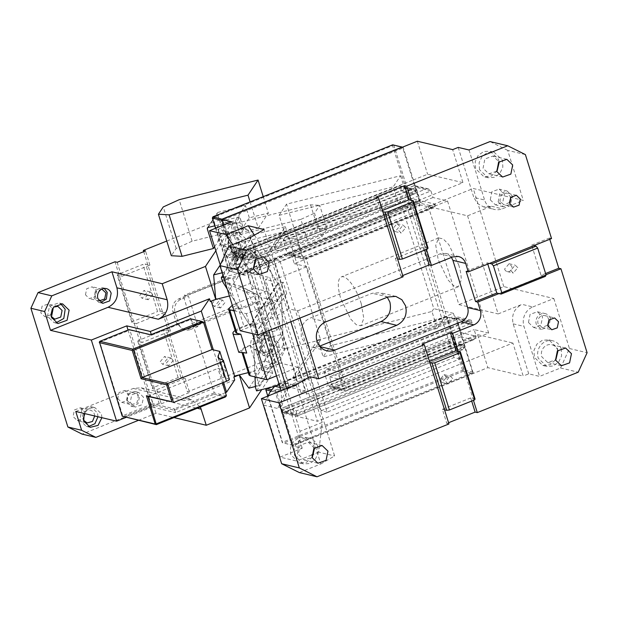 <?xml version="1.0" encoding="UTF-8"?>
<svg xmlns="http://www.w3.org/2000/svg" width="618" height="618" viewBox="0 0 618 618"><rect width="100%" height="100%" fill="white"/><g stroke="black" fill="none" stroke-linecap="round" stroke-linejoin="round"><path stroke-width="0.46" stroke-dasharray="3.09 2.32" d="M85.469 294.825L86.698 288.745L92.19 286.791L96.099 290.568L94.871 296.655L89.378 298.61L85.469 294.825M101.862 289.093L96.462 291.14L95.288 297.158L99.058 300.904M117.173 262.287L121.576 276.439L117.258 275.412L131.951 322.588L136.269 323.616L142.148 342.48L137.829 341.453L152.522 388.629L156.841 389.657L161.252 403.809L159.089 403.291L115.01 261.777M159.089 403.291L82.117 434.114M50.946 314.709L44.99 316.825L40.819 312.917L42.086 306.142L48.034 304.025L52.399 308.598M84.89 413.643L84.589 411.905L80.355 407.803L74.407 409.919L73.078 416.509L77.312 420.603L83.268 418.486M117.799 398.61L121.7 402.388L127.13 400.51L128.42 394.354L124.512 390.568L119.019 392.523L117.799 398.61M104.241 288.428L102.356 287.648L95.489 290.089L94.021 297.884L98.841 302.418L100.881 302.565M190.398 329.533L197.922 326.52L188.521 296.323L180.997 299.344A10.12 9.285 -76.6 0 0 175.079 312.322L178.602 323.639A10.12 9.285 -76.6 0 0 185.114 329.942A10.12 9.285 -76.6 0 0 190.398 329.533L188.235 329.015L257.745 301.19L271.534 345.462L264.396 361.128L278.139 364.404L262.264 370.754L272.638 373.226L261.738 389.603M138.393 420.356L156.006 413.303L173.998 417.575M161.252 403.809L189.587 392.461L187.424 391.951L264.396 361.128M166.767 241.051L220.317 219.614L234.06 222.882L218.185 229.239L228.56 231.704L215.836 250.831M214.57 246.767L223.461 233.403L217.289 213.596L217.945 212.414L245.516 205.547L235.458 220.657L214.763 225.817M223.461 233.403L192.098 241.221L176.176 248.451L171.34 255.728M51.186 316.447L50.576 315.064L53.403 307.154M94.708 415.976L94.407 414.238A6.582 6.033 103.4 0 0 90.174 410.143A6.582 6.033 103.4 0 0 84.226 412.252A6.582 6.033 103.4 0 0 82.897 418.842L83.515 420.232M127.609 400.943L131.518 404.72L136.949 402.843L138.239 396.686A6.072 5.57 103.4 0 0 134.33 392.909A6.072 5.57 103.4 0 0 128.838 394.856A6.072 5.57 103.4 0 0 127.609 400.943M136.269 323.616L164.604 312.268L160.286 311.24L157.575 311.572L142.882 264.404L117.613 274.516L117.258 275.412M131.951 322.588L132.306 321.692L157.575 311.572M121.576 276.439L149.911 265.099L145.593 264.071L142.882 264.404M117.613 274.516L132.306 321.692M164.604 312.268L170.483 331.14L142.148 342.48M170.483 331.14L166.165 330.112L163.453 330.445L138.185 340.564L152.878 387.733L178.146 377.621L180.858 377.281L166.165 330.112M137.829 341.453L138.185 340.564M152.522 388.629L152.878 387.733M156.841 389.657L185.176 378.309L180.858 377.281M185.176 378.309L189.587 392.461M220.317 219.614L234.554 226.721L248.343 270.993L178.834 298.826C173.627 301.538 171.657 305.864 172.916 311.804L176.447 323.129L182.959 329.433L188.235 329.015M143.731 251.657L187.424 391.951M250.166 345.601L254.4 349.703L260.356 347.586L261.677 340.997L257.443 336.903L251.495 339.012L250.166 345.601M217.845 241.823L219.174 235.234L225.122 233.117L229.355 237.212L228.027 243.801L222.078 245.918L217.845 241.823M75.775 411.472L133.326 388.428L141.244 387.81L147.293 391.148L151.016 397.258L156.006 413.303M143.546 397.281L138.61 392.36L131.742 394.802L130.213 402.411L135.095 407.131L141.901 404.767L143.546 397.281M101.893 417.683L101.437 413.929L94.925 407.625L88.652 408.506L84.172 413.465M234.74 379.9L183.585 400.379L191.503 399.761L200.394 407.007M276.725 330.514L253.218 255.041L255.427 251.719L278.942 327.192L276.725 330.514L267.223 332.886L262.356 340.201L272.638 373.226M262.264 370.754L256.385 351.889L263.338 353.542L258.927 339.39L262.356 340.201M263.824 344.921L257.521 354.392L271.719 350.854L282.897 334.06L268.691 337.598L263.824 344.921M256.385 351.889C254.492 342.975 257.451 336.486 265.261 332.414L278.54 327.1L285.277 348.73L278.139 364.404M278.525 343.021L272.013 336.725L262.859 339.977L260.811 350.112L267.324 356.416L276.439 353.21C278.826 350.19 279.529 346.829 278.548 343.121L278.525 343.021M271.534 345.462L285.277 348.73M225.454 392.639L175.582 412.608L174.407 408.83L214.253 392.878L214.052 394.269L174.214 410.228L152.615 405.091L152.816 403.693L174.407 408.83L174.214 410.228M128.05 330.035L152.028 407.007L175.582 412.608M152.028 407.007L126.026 417.413M238.842 264.728L235.419 263.909L231.016 249.757L236.941 258.301L238.795 258.054L238.965 258.594L243.716 257.405L238.842 264.728L228.56 231.704M218.185 229.239L224.064 248.104L231.016 249.757M271.719 350.854L272.306 365.956L259.274 385.547L254.763 371.009L253.434 336.771L258.764 335.443L286.698 293.465L281.368 294.794L282.897 334.06L281.352 294.384L278.061 283.824L256.447 249.147L242.248 252.692L231.07 269.479L245.276 265.941L237.049 252.739L224.01 272.329L222.186 272.785M234.06 222.882L248.297 229.989L255.033 251.619L241.754 256.941L233.828 257.559L227.787 254.222L224.064 248.104M239.684 232.94L246.196 239.243L244.156 249.378L235.002 252.638L228.49 246.335C227.331 238.54 230.398 234.006 237.691 232.708L239.684 232.94L235.759 232.005L226.605 235.257L224.566 245.4L231.078 251.704L240.232 248.444L242.271 238.309L235.759 232.005M234.554 226.721L248.297 229.989M149.911 265.099L145.508 250.947M235.458 220.657L239.274 232.924L249.332 217.806L268.343 213.071L263.229 196.655M250.105 201.916L258.285 228.181L239.274 232.924M176.176 248.451L163.252 206.945M192.098 241.221L179.166 199.707M249.332 217.806L245.516 205.547M207.339 227.911L217.397 212.793L207.895 227.524M56.006 322.835L53.99 322.604L47.47 316.308L49.517 306.165L58.671 302.913L60.579 303.616M97.968 416.748L97.505 412.994L90.993 406.69L81.839 409.95L79.799 420.085L86.311 426.389L90.236 427.324M88.328 426.621L86.311 426.389M131.171 406.204L137.968 403.832L139.622 396.347L134.678 391.426L127.818 393.867L126.281 401.476L131.171 406.204L135.095 407.131M160.286 311.24L145.593 264.071M178.146 377.621L163.453 330.445M255.427 251.719L255.033 251.619M278.942 327.192L278.54 327.1M257.745 301.19L259.908 301.7L250.499 271.511L248.343 270.993M250.499 271.511L232.793 278.602L228.475 277.575L184.203 295.296L188.521 296.323M197.922 326.52L193.604 325.493L237.876 307.764L242.194 308.791L259.908 301.7M259.985 347.942A6.582 6.033 103.4 0 0 264.218 352.036A6.582 6.033 103.4 0 0 270.166 349.919A6.582 6.033 103.4 0 0 271.495 343.33A6.582 6.033 103.4 0 0 267.262 339.236A6.582 6.033 103.4 0 0 261.314 341.352A6.582 6.033 103.4 0 0 259.985 347.942M227.663 244.156L228.992 237.567L234.94 235.45L239.174 239.552L237.845 246.142L231.897 248.251L227.663 244.156M211.24 301.236L211.032 300.572L210.344 301.592M223.523 382.457L213.364 349.865M265.261 332.414L267.223 332.886L262.635 334.608C261.059 338.193 261.29 344.512 263.338 353.542M262.635 334.608L262.472 334.068L258.927 339.39M268.691 337.598L267.223 332.886L262.472 334.068M274.593 342.086A10.12 9.285 103.4 0 0 268.081 335.79A10.12 9.285 103.4 0 0 258.927 339.043A10.12 9.285 103.4 0 0 256.887 349.178L263.399 355.481L272.523 352.268L274.593 342.086M226.427 395.775L214.253 392.878L191.333 319.29L151.487 335.242L129.896 330.105L152.816 403.693L122.712 415.752L99.784 342.163L129.896 330.105L129.108 329.61M150.699 334.747L151.487 335.242L151.263 334.523M215.782 299.382L211.032 300.572M286.698 293.465L283.175 282.14L277.845 283.469L256.447 249.147L245.276 265.941M238.965 258.594L235.419 263.909M242.248 252.692L243.716 257.405L238.795 258.054M253.218 255.041L243.716 257.405L241.754 256.941M258.285 228.181L268.343 213.071M232.793 278.602L242.194 308.791M228.475 277.575L227.803 278.927L236.192 305.848L237.876 307.764M193.604 325.493L191.92 323.577L183.531 296.655L184.203 295.296M227.803 278.927L183.531 296.655M191.92 323.577L236.192 305.848M203.507 322.187L190.545 318.795M222.441 359.861L225.678 370.259L217.907 368.413L222.418 382.897M214.052 394.269L225.439 396.98M123.391 416.787L152.615 405.091M122.611 416.447L122.712 415.752M99.398 341.909L99.784 342.163M229.394 379.282L225.562 377.644L223.801 376.107L225.678 370.259M147.957 396.424L217.907 368.413M272.306 365.956L261.924 368.544L257.521 354.392M237.049 252.739L226.667 255.327L231.07 269.479M278.061 283.824L250.128 325.802L231.256 295.528L224.01 272.329M281.352 294.384L253.419 336.362L250.128 325.802M226.667 255.327L220.24 264.991M229.409 295.991L231.256 295.528L249.911 325.447L255.242 324.118L258.764 335.443M248.892 388.135L261.924 368.544M259.274 385.547L255.373 386.52M248.289 372.623L254.763 371.009L253.419 336.362M146.636 292.94L142.155 298.293L139.552 295.775L144.033 290.414L146.636 292.94M152.723 294.384L148.243 299.738L145.639 297.219L150.112 291.866L152.723 294.384M167.208 358.981L162.727 364.334L160.124 361.816L164.597 356.455L167.208 358.981M173.287 360.425L168.814 365.786L166.203 363.26L170.684 357.907L173.287 360.425M211.819 303.979L216.292 298.618L218.903 301.144L214.423 306.497L211.819 303.979M217.907 305.423L222.38 300.07L224.991 302.588L220.51 307.949L217.907 305.423M231.696 221.816L241.978 254.84L267.501 260.912L317.459 421.298L512.917 343.036L523.199 376.061L487.857 367.656L292.399 445.91L302.217 448.251L280.085 457.111L296.601 461.043L300.054 431.287L286.729 388.498M267.501 260.912L462.959 182.65L452.67 149.626M458.208 147.408L473.79 197.412L484.582 199.977A15.18 13.92 103.4 0 0 494.346 209.432A15.18 13.92 103.4 0 0 502.272 208.814L523.291 200.394L473.233 188.49L428.305 206.482L467.571 215.821L491.472 206.25L483.554 206.868L477.505 203.531L473.79 197.412M467.571 215.821L498.131 313.936L522.04 304.365L532.832 306.937A15.18 13.92 103.4 0 0 523.956 326.404L539.529 376.408L528.738 373.844L523.199 376.061M528.738 373.844L513.164 323.84C511.271 314.925 514.23 308.436 522.04 304.365M320.016 346.628L319.019 346.389A15.18 13.92 -76.6 0 1 311.101 347.007A15.18 13.92 -76.6 0 1 305.987 344.496L327.053 412.152L459.869 358.965L412.855 208.011L280.039 261.19L301.113 328.846L301.337 337.559L305.987 344.496L301.113 328.846C302.534 323.685 305.57 320.101 310.205 318.085L372.19 293.272L380.109 292.654L387.301 297.243M223.616 225.052L232.159 252.499L241.978 254.84L250.792 283.144L254.23 288.328L266.003 291.124C268.567 292.252 270.854 295.713 272.87 301.499L264.017 305.045A10.12 3.391 -111.8 0 0 257.691 294.879A10.12 3.391 -111.8 0 0 257.15 294.67L245.369 291.874L254.23 288.328M296.555 410.831L296.153 413.612L291.055 412.399L291.935 415.226L282.117 412.894L462.751 340.564L456.285 319.815L276.54 391.781L282.125 409.703L449.471 342.704L447.895 341.708L283.206 407.648L296.555 410.831L461.244 344.883L448.143 341.553L282.635 407.826L283.206 407.648L281.236 410.058L291.055 412.399L283.121 386.922L283.616 382.673L296.215 385.439L296.377 376.972L272.87 301.499M461.244 344.883L462.727 344.906L464.388 346.25L296.153 413.612L296.447 414.554L281.53 411.001L282.418 410.653L292.994 444.612L472.739 372.646L462.751 340.564L477.575 334.632L487.857 367.656M302.217 448.251L291.935 415.226L317.459 421.298M248.065 255.157L412.762 189.216L399.413 186.041L234.716 251.982L232.747 254.392L247.671 257.938L247.965 258.88L416.2 191.518L415.906 190.576L247.671 257.938L248.065 255.157L234.145 252.152L399.653 185.879L414.245 189.232L415.906 190.576L400.982 187.03L233.635 254.037L239.514 272.901L419.259 200.935L412.793 180.178L233.048 252.144L223.059 220.07L402.805 148.104L412.793 180.178L427.617 174.245L462.959 182.65M242.859 257.667L247.965 258.88L249.541 259.877L248.907 260.054L234.701 256.679L233.04 255.334L242.859 257.667M232.159 252.499L233.048 252.144L233.635 254.037L232.747 254.392L233.04 255.334L401.275 187.972L399.653 185.879M417.335 141.221L427.617 174.245M469.008 149.973L484.582 199.977M428.305 206.482L458.865 304.597L498.131 313.936M532.832 306.937L553.852 298.517L503.794 286.605L458.865 304.597M448.954 423.956L446.791 423.438L448.568 422.727M296.146 384.728L320.827 463.979L299.351 472.577M320.827 463.979L334.608 455.953L309.927 376.702M308.258 377.675L322.194 422.426L318.733 452.175L334.608 455.953M318.733 452.175L313.712 454.184M311.603 455.033L296.601 461.043M553.852 298.517L569.433 348.521L560.557 367.988L539.529 376.408M560.557 367.988L578.224 372.19M477.575 334.632L512.917 343.036M449.363 346.428L462.72 349.603L297.783 415.698L283.191 412.353L281.53 411.001L281.236 410.058L282.125 409.703L282.418 410.653L449.765 343.647L464.682 347.192L296.447 414.554L298.023 415.543L284.674 412.368L449.363 346.428L449.471 342.704L464.388 346.25L464.682 347.192L462.72 349.603L463.291 349.433L297.783 415.698M327.053 412.152L321.167 410.746L274.145 259.792L280.039 261.19M459.869 358.965L453.983 357.567L430.476 282.094L406.968 206.613L412.855 208.011M321.167 410.746L453.983 357.567M274.145 259.792L406.968 206.613M220.24 264.983L225.717 282.573L237.513 288.459L250.792 283.144M237.513 288.459L245.369 291.874M280.217 387.517L286.536 389.016A10.12 3.391 -111.8 0 0 287.362 388.985A10.12 3.391 -111.8 0 0 288.235 387.919A10.12 3.391 -111.8 0 0 287.524 380.518L264.017 305.045L256.624 311.758L249.348 295.636L240.811 286.35L225.717 282.573M279.259 384.419L283.616 382.673M269.834 392.237L283.121 386.922M280.085 457.111L263.917 405.223L277.667 408.49L281.901 405.74L281.12 390.738M268.15 395.929L263.917 405.223M284.674 412.368L283.191 412.353M249.293 260.031L414.802 193.758L249.541 259.877L234.701 256.679M412.762 189.216L414.245 189.232M525.393 154.593L507.718 150.39L523.291 200.394M507.718 150.39L490.028 141.561M497.158 170.777L491.395 176.014L484.01 176.771L475.605 168.768L475.203 161.669L478.193 155.404L483.67 151.541L490.097 151.171L498.564 159.367L499.143 162.449M490.252 199.83L495.466 204.875L502.789 202.271L504.419 194.16L499.213 189.116L491.889 191.719L490.252 199.83M268.691 330.591L250.105 270.9L232.685 244.597M263.175 332.801L256.624 311.758M254.431 235.141L272.237 262.032L250.105 270.9M272.237 262.032L290.831 321.731M299.861 318.115L297.606 310.877L288.768 308.768L264.087 229.517M288.768 308.768L274.987 316.795L250.305 237.544M240.224 330.715L274.987 316.795M253.666 268.274L247.895 273.511L240.51 274.268L232.105 266.265L231.711 259.166L234.701 252.901L240.178 249.039L246.605 248.668L255.064 256.856L255.651 259.946M376.269 197.011L380.673 211.163L382.836 211.673M380.673 211.163L382.449 210.452M426.451 249.394L411.171 200.332M503.794 286.605L473.233 188.49M551.542 238.563L549.387 238.054L549.765 239.274M569.433 348.521L587.1 352.724M557.915 351.148L557.336 348.058L548.869 339.861L542.442 340.232L536.965 344.095L533.975 350.36L534.315 357.274L542.782 365.47L550.167 364.705L555.937 359.467M528.46 322.48L530.09 314.369L537.413 311.766L542.619 316.81L540.928 324.991L533.666 327.525L528.46 322.48M498.965 293.573L545.988 274.747M473.465 400.348L458.185 351.287M471.688 401.067L470.715 397.946L475.041 398.973M470.715 397.946L442.388 409.286L446.791 423.438M442.388 409.286L444.543 409.804M312.438 456.965L306.667 462.202L299.282 462.967L290.815 454.771L290.483 447.857L293.473 441.592L298.95 437.729L305.377 437.359L313.836 445.555L314.423 448.645M322.194 422.426L300.054 431.287M282.117 412.894L292.399 445.91M319.019 346.389L319.614 346.157M297.606 310.877L439.939 253.882L445.748 253.434L447.772 254.168L451.472 257.405M448.143 341.553L462.727 344.906M400.881 190.753L414.23 193.928L416.2 191.518L401.275 187.972L400.881 190.753L236.184 256.694M402.805 148.104L402.897 147.408L403.291 147.656L419.753 200.487L410.329 198.247L393.867 145.408L403.291 147.656M419.753 200.487L419.653 201.182L419.259 200.935M223.059 220.07L222.333 219.297M402.897 147.408L402.418 147.192M239.514 272.901L239.019 273.504L238.231 273.164L223.291 225.184M239.019 273.504L419.159 201.785L409.734 199.544L410.329 198.247M419.653 201.182L419.159 201.785M479.529 169.703L479.135 162.604L482.125 156.339L487.602 152.476L494.021 152.105L502.488 160.294L502.828 167.208L499.838 173.48L494.361 177.335L487.934 177.706L479.529 169.703M498.17 201.885L499.738 193.588L507.061 190.985L512.276 196.022L510.638 204.133L503.315 206.736L498.17 201.885M402.727 275.551L400.951 276.261L403.106 276.771M236.03 267.2L235.636 260.101L238.625 253.828L244.102 249.973L250.529 249.602L258.996 257.791L259.328 264.705L256.339 270.97L250.862 274.832L244.434 275.203L236.03 267.2M428.019 248.019L423.701 246.991L395.365 258.332L397.529 258.849M395.365 258.332L400.951 276.261M253.226 268.768L245.377 271.263L239.575 265.779L241.352 256.47L249.595 253.542L255.481 259.305M423.701 246.991L424.674 250.112M466.15 271.379L487.401 262.866L489.564 263.384M545.601 273.519L541.074 275.334L531.673 245.137L533.836 245.655M531.673 245.137L549.387 238.054M509.502 202.534L503.786 204.767L499.877 200.989L501.105 194.909L506.598 192.955L510.507 196.733L510.692 197.528M496.725 171.271L488.869 173.766L483.067 168.281L484.844 158.973L493.087 156.045L498.973 161.808M541.074 275.334L545.4 276.362M561.26 348.992A13.156 12.066 103.4 0 0 552.793 340.796A13.156 12.066 103.4 0 0 540.897 345.029A13.156 12.066 103.4 0 0 538.239 358.208L546.706 366.404L553.087 366.049L558.541 362.248L561.569 356.053L561.26 348.992M550.476 318.679A8.096 7.424 103.4 0 0 545.269 313.635A8.096 7.424 103.4 0 0 537.946 316.238A8.096 7.424 103.4 0 0 536.308 324.35L541.515 329.394L548.776 326.86L550.476 318.679M548.9 320.178L548.707 319.382A6.072 5.57 103.4 0 0 544.798 315.605A6.072 5.57 103.4 0 0 539.305 317.559A6.072 5.57 103.4 0 0 538.077 323.639L541.986 327.424L547.702 325.184M557.776 350.599L557.722 350.406A9.108 8.351 103.4 0 0 551.859 344.736A9.108 8.351 103.4 0 0 543.616 347.664A9.108 8.351 103.4 0 0 541.785 356.787L547.641 362.465L555.497 359.97M422.109 344.187L427.695 362.117L429.85 362.627M314.284 448.096L308.359 442.233L300.024 445.284L298.285 454.284L304.149 459.962L311.997 457.467M317.768 446.49A13.156 12.066 103.4 0 0 309.301 438.293A13.156 12.066 103.4 0 0 297.397 442.527A13.156 12.066 103.4 0 0 294.747 455.705L303.206 463.894L309.587 463.546L315.049 459.746L318.069 453.55L317.768 446.49M292.994 444.612L292.499 445.215L282.295 442.635L267.795 396.076M291.719 444.875L275.257 392.044L275.752 391.441L276.54 391.781M472.739 372.646L473.133 372.893L472.639 373.496L292.893 445.462L282.295 442.635M292.499 445.215L292.893 445.462M456.285 319.815L456.385 319.112L456.779 319.367L473.133 372.893M275.752 391.441L275.852 390.746L271.843 389.788M456.385 319.112L455.597 318.772L275.852 390.746M392.693 144.821L393.867 145.408M215.528 228.289L228.807 270.923L238.231 273.164M239.413 273.751L228.807 270.923M229.989 271.511L409.734 199.544M427.695 362.117L429.471 361.406M487.401 262.866L487.787 264.095M275.257 392.044L270.854 390.993M473.233 372.198L463.809 369.958L463.214 371.256L283.469 443.222M463.214 371.256L472.639 373.496M463.809 369.958L447.355 317.119L456.779 319.367M455.597 318.772L447.355 317.119M446.173 316.532L266.883 388.32M409.834 198.849L409.046 198.509L392.592 145.67L212.847 217.644L229.301 270.475L409.046 198.509M393.087 145.068L392.592 145.67M229.201 271.171L229.301 270.475M212.453 217.397L212.847 217.644M265.933 389.108L282.689 442.882M446.567 316.779L266.327 389.355M463.315 370.561L462.527 370.221L282.781 442.187M462.527 370.221L446.072 317.382M452.747 378.61L450.143 376.092L445.663 381.445L448.266 383.971L452.747 378.61M446.66 377.165L444.056 374.639L439.576 380L442.179 382.519L446.66 377.165M517.784 267.679L515.18 265.161L510.7 270.514L513.303 273.04L517.784 267.679M504.612 269.069A4.048 3.716 103.4 0 0 510.877 270.29A4.048 3.716 103.4 0 0 511.696 266.234L509.093 263.716L504.612 269.069M405.732 227.656L403.121 225.137L398.649 230.491L401.252 233.017L405.732 227.656M399.645 226.211L397.042 223.685L392.561 229.046L395.165 231.565L399.645 226.211M256.57 390.893L284.504 348.907L283.322 345.122L255.388 387.1M227.285 289.154L228.513 291.132L256.447 249.147L250.421 239.483L222.488 281.46M222.944 275.219L249.239 235.697L285.361 226.698L283.5 229.494L279.097 215.342L286.543 204.149L400.603 175.728L393.156 186.922L398.448 203.901L400.31 201.105L419.939 205.771L259.228 270.12L258.347 267.293L283.5 229.494L284.38 232.322L398.448 203.901M250.421 239.483L249.239 235.697M317.884 339.877L431.943 311.457L437.235 328.444L444.682 317.243L330.622 345.671L323.175 356.864L317.884 339.877L292.731 377.675L293.612 380.51L454.323 316.161L453.442 313.326L292.731 377.675M285.361 226.698L320.626 339.908L293.612 380.51M320.626 339.908L284.504 348.907M254.763 371.009L254.964 376.038L282.897 334.06L283.322 345.122M259.228 270.12L284.38 232.322M254.964 376.038L254.995 376.887M223.531 277.119L252.677 269.857L287.942 383.075L274.616 386.397M228.513 291.132L231.256 295.528M437.235 328.444L323.175 356.864M431.943 311.457L433.805 308.66L400.31 201.105M400.603 175.728L444.682 317.243M330.622 345.671L286.543 204.149M453.442 313.326L433.805 308.66M279.097 215.342L393.156 186.922M321.87 236.756L327.084 228.923L319.738 205.331L314.523 213.171L321.87 236.756L308.235 242.959L300.889 219.367L314.523 213.171M236.231 222.264L240.054 234.531L243.623 229.085L239.799 216.818L221.128 221.12L224.952 233.388L242.063 229.124L243.592 229.208L239.769 216.949L236.231 222.264L217.219 226.999L226.914 258.131L274.446 246.288L284.125 231.742L285.601 236.455L275.914 251.008L308.235 242.959M285.601 236.455L317.915 228.405L327.084 228.923M447.532 200.981L305.864 257.706L347.007 389.788L488.676 333.063L447.532 200.981L433.009 197.528L430.947 190.923L428.459 188.899L426.235 188.876L413.666 185.887L414.616 185.609L416.03 187.37L420.14 200.58C420.534 202.727 420.333 204.118 419.545 204.751L432.113 207.741L432.971 207.486L435.064 204.125L435.945 206.96L419.058 202.943L419.939 205.771M488.676 333.063L474.145 329.61L476.2 336.215L343.384 389.394L341.329 382.789L474.145 329.61M332.476 386.335L329.533 376.903L471.21 320.178L472.09 323.005L469.595 320.989L467.37 320.958L454.809 317.969L455.752 317.691L457.165 319.46L461.283 332.662L476.2 336.215L474.106 339.576L345.385 391.117L344.805 391.155L343.384 389.394L328.467 385.848L324.35 372.639L339.274 376.184L341.329 382.789L332.476 386.335L347.007 389.788M471.21 320.178L454.323 316.161M458.68 264.782C460.541 270.839 461.376 275.983 461.19 280.232L458.255 286.783L453.712 285.771L448.127 280.085L438.262 259.923L435.729 245.23L438.687 237.922L443.23 238.934L448.815 244.628L458.68 264.782M419.058 202.943L258.347 267.293M240.054 234.531L300.889 219.367M274.446 246.288L275.914 251.008M226.914 258.131L236.601 243.585L230.723 224.713L310.568 204.821L319.738 205.331M317.915 228.405L310.568 204.821M236.601 243.585L284.125 231.742M433.009 197.528L300.186 250.707L302.248 257.312L435.064 204.125L420.14 200.58L287.324 253.759L283.214 240.549L298.131 244.102L300.186 250.707L291.333 254.253L294.276 263.685L435.945 206.96M305.864 257.706L291.333 254.253M474.106 339.576L473.249 339.83L460.688 336.841C461.476 336.2 461.677 334.809 461.283 332.662L328.467 385.848L330.954 387.865L344.805 391.155M454.809 317.969L326.443 369.278L324.35 372.639L457.165 319.46L472.09 323.005L339.274 376.184C338.88 374.044 339.081 372.654 339.869 372.013L467.37 320.958M361.283 303.778A26.319 8.814 -111.8 0 0 341.291 276.918A26.319 8.814 -111.8 0 0 340.866 298.927L350.73 319.081L356.316 324.767L360.858 325.786L363.817 318.509L361.283 303.778M224.952 233.388L230.723 224.713M217.219 226.999L221.128 221.12M252.677 269.857L246.86 272.19L282.125 385.4L305.222 390.893L297.876 367.308L275.497 361.986L257.343 369.255L249.996 345.671L258.672 342.194L252.793 323.322L244.118 326.798L236.771 303.214L254.925 295.945L275.497 361.986M287.942 383.075L282.125 385.4M305.222 390.893L300.796 392.669L272.878 303.036L277.304 301.267L269.958 277.683L246.86 272.19M277.304 301.267L254.925 295.945M234.006 310.746L246.312 313.674L272.878 303.036L265.531 279.452L269.958 277.683M300.796 392.669L306.683 394.068L271.418 280.858L265.531 279.452M329.533 376.903L342.102 379.892L306.683 394.068M342.102 379.892L306.837 266.675L271.418 280.858M306.837 266.675L294.276 263.685M292.044 255.806L289.819 255.775L287.324 253.759L302.248 257.312L303.662 259.073L304.241 259.027L292.044 255.806L419.545 204.751M432.113 207.741L304.604 258.795M413.666 185.887L285.307 237.196L283.214 240.549L416.03 187.37L430.947 190.923L298.131 244.102C297.737 241.955 297.938 240.564 298.726 239.923L426.235 188.876M473.249 339.83L345.385 391.117M460.688 336.841L333.179 387.895L330.954 387.865M276.586 375.837L297.876 367.308M327.301 369.023L339.869 372.013M249.023 374.971L251.008 372.445L257.343 369.255M232.306 305.277L236.771 303.214M246.312 313.674L252.53 333.643M246.698 353.079L242.851 352.16A14.677 3.183 162.7 0 1 241.677 351.387A14.677 3.183 162.7 0 1 249.996 345.671M235.798 332.515A14.677 3.183 162.7 0 1 244.118 326.798M238.772 352.275L244.396 347.37L258.672 342.194M235.157 330.468A17.713 3.839 162.7 0 1 252.793 323.322M277.845 283.469L249.911 325.447M281.368 294.794L253.434 336.771M283.175 282.14L255.242 324.118M151.016 397.258L197.266 408.259M133.326 388.428L183.585 400.379M208.05 227.486L217.289 213.596M180.997 299.344L178.834 298.826M175.079 312.322L172.916 311.804M178.602 323.639L176.447 323.129M223.917 374.678L218.826 358.34M225.562 377.644L219.684 358.78M229.139 379.058L223.268 360.194M491.472 206.25L502.272 208.814M513.164 323.84L523.956 326.404M325.91 321.824L310.205 318.085M239.46 285.84L257.15 294.67L266.003 291.124M296.377 376.972L287.524 380.518L280.132 387.239M295.389 385.477L286.536 389.016L277.667 408.49M387.895 297.003L372.19 293.272M452.693 256.918L439.939 253.882M286.165 236.933L298.726 239.923M333.179 387.895L345.748 390.877M242.063 229.124L238.239 216.856M243.245 353.419L242.851 352.16M102.009 289.124L92.19 286.791M99.197 300.943L89.378 298.61M57.853 306.358L48.034 304.025M54.809 319.158L44.99 316.825M77.312 420.603L87.13 422.944M80.355 407.803L90.174 410.143M121.7 402.388L131.518 404.72M124.512 390.568L134.33 392.909M106.281 288.583L102.356 287.648M102.773 303.353L98.841 302.418M185.114 329.942L182.959 329.433M254.4 349.703L264.218 352.036M257.443 336.903L267.262 339.236M234.94 235.45L225.122 233.117M231.897 248.251L222.078 245.918M141.244 387.81L191.503 399.761M134.678 391.426L138.61 392.36M90.993 406.69L94.925 407.625M268.081 335.79L272.013 336.725M263.399 355.481L267.324 356.416M57.914 323.538L53.982 322.604M62.596 303.847L58.671 302.913M233.828 257.559L236.941 258.301M235.002 252.638L231.078 251.704M223.801 376.107L217.93 357.235M148.243 299.738L142.155 298.293M150.112 291.866L144.033 290.414M168.814 365.786L162.727 364.334M170.684 357.907L164.597 356.462M222.38 300.07L216.292 298.618M220.51 307.949L214.423 306.497M483.554 206.868L494.346 209.432M326.806 350.746L311.101 347.007M296.215 385.439L287.362 388.985M257.691 294.879L240.811 286.35M288.235 387.919L281.901 405.74M487.934 177.706L484.01 176.771M494.021 152.105L490.097 151.171M503.315 206.736L495.466 204.875M507.061 190.985L499.213 189.116M244.434 275.203L240.51 274.268M250.529 249.602L246.605 248.668M263.291 256.794L249.595 253.542M259.073 274.523L245.377 271.263M445.748 253.434L458.502 256.462M516.416 195.288L506.598 192.955M513.604 207.107L503.786 204.767M506.783 159.305L493.087 156.045M502.573 177.026L488.869 173.766M548.869 339.861L552.793 340.796M542.782 365.47L546.706 366.404M537.413 311.766L545.269 313.635M533.666 327.525L541.515 329.394M544.798 315.605L554.616 317.938M541.986 327.424L551.804 329.757M551.859 344.736L565.563 347.996M547.641 362.465L561.353 365.725M308.359 442.233L322.063 445.493M304.149 459.962L317.861 463.222M305.369 437.359L309.301 438.293M299.282 462.967L303.206 463.894M395.814 296.385L380.109 292.654M444.056 374.639L450.143 376.092M442.179 382.519L448.266 383.971M507.216 271.588L513.303 273.04M509.093 263.716L515.18 265.161M397.042 223.685L403.121 225.137M395.165 231.565L401.252 233.017M428.459 188.899L414.616 185.609M469.595 320.989L455.752 317.691M438.687 237.922L341.291 276.918M458.255 286.783L360.858 325.786M289.819 255.775L303.662 259.073M432.971 207.486L304.241 259.027M414.029 185.655L285.307 237.196M455.172 317.737L326.443 369.278M241.677 351.387L242.318 353.434"/><path stroke-width="0.93" d="M99.058 300.904L104.689 298.988L105.91 292.909L101.862 289.093M138.393 420.356L95.86 437.382L82.117 434.114L67.887 427.007L30.9 308.258L38.038 292.592L115.01 261.777L117.173 262.287L145.508 250.947L143.345 250.429L166.767 241.051M52.399 308.598L50.946 314.709M83.268 418.486L84.89 413.643M100.881 302.565L106.358 299.089L107.238 292.376L104.241 288.428M261.738 389.603L249.548 407.926L206.273 425.254L173.998 417.575M95.86 437.382L81.63 430.275L67.887 427.007M81.63 430.275L75.775 411.472L116.609 421.182L91.333 340.047L50.498 330.336L44.643 311.534L30.9 308.258M38.038 292.592L51.781 295.86L44.643 311.534M51.781 295.86L111.928 271.781L162.194 283.732L205.47 266.404L215.752 299.429L210.344 301.592L209.463 298.764L158.316 319.243L108.05 307.285L50.498 330.336M215.836 250.831L205.47 266.404M207.339 227.911L207.895 227.524L207.239 228.706L213.403 248.521L214.57 246.767M213.403 248.521L182.04 256.331L171.34 255.728L158.409 214.222L169.108 214.825L248.003 195.164L250.105 201.916M53.403 307.154L57.853 306.358L62.086 310.452L60.757 317.042L54.809 319.158L51.186 316.447M83.515 420.232L87.13 422.944L92.476 421.461L94.708 415.976M97.883 298.625A7.594 6.96 -76.6 0 1 99.413 291.024A7.594 6.96 -76.6 0 1 106.281 288.583A7.594 6.96 -76.6 0 1 111.163 293.311L109.633 300.912L102.773 303.353L97.891 298.625M143.345 250.429L143.731 251.657M84.172 413.465L83.724 421.02L90.236 427.324L98.061 425.393L101.893 417.683M200.394 407.007L206.273 425.254M225.454 392.639L226.551 392.198L234.74 379.9L233.859 377.073L239.259 374.902L249.548 407.926M126.026 417.413L116.609 421.182M151.263 334.523L150.313 331.472L126.752 325.864L128.05 330.035M126.752 325.864L91.333 340.047M150.313 331.472L201.283 311.063L209.463 298.764M111.928 271.781L116.926 287.818C118.818 296.733 115.86 303.222 108.05 307.285M51.402 317.243L53.442 307.1L62.596 303.847L69.108 310.151L67.068 320.286L57.914 323.538L51.402 317.243M158.316 319.243C166.118 315.172 169.077 308.683 167.184 299.776L162.194 283.732M214.763 225.817L207.895 227.524M182.04 256.331L169.108 214.825M263.229 196.655L258.061 180.054L179.166 199.707L163.252 206.945L158.409 214.222M60.579 303.616L65.184 309.216L63.793 318.479L56.006 322.835M97.968 416.748L94.933 423.724L88.328 426.621M233.859 377.073L234.539 376.045L211.24 301.236M226.551 392.198L223.523 382.457M213.364 349.865L201.283 311.063M239.259 374.902L234.539 376.045M220.24 264.991L213.627 274.917L215.752 299.429M258.061 180.054L248.003 195.164M99.884 341.314L129.108 329.61L150.699 334.747L190.545 318.795L201.931 321.499L132.87 349.155L99.884 341.314L99.398 341.909L122.217 416.2L155.195 424.041L146.381 395.736L171.904 401.808L166.613 384.829L141.097 378.757L132.275 350.452L99.297 342.611M201.931 321.499L203.507 322.187L212.028 349.549L219.799 351.395L222.441 359.861M222.418 382.897L226.427 395.775L225.439 396.98L156.377 424.636L122.217 416.2M203.507 322.187L133.558 350.19L142.078 377.552L141.097 378.757M212.028 349.549L142.078 377.552L167.602 383.623L173.48 402.496L226.52 381.252C228.938 380.224 229.811 379.498 229.139 379.058M226.52 381.252L220.649 362.387L167.602 383.623L166.613 384.829M220.649 362.387C223.067 361.36 223.94 360.626 223.268 360.194L229.394 379.282M219.799 351.395L217.93 357.235L219.684 358.78L223.268 360.194M156.377 424.636L147.957 396.424L171.904 401.808M156.478 423.786L226.427 395.775M155.983 424.388L155.195 424.041M132.87 349.155L132.275 350.452M132.77 349.85L133.558 350.19M147.957 396.424L146.381 395.736M213.627 274.917L222.186 272.785M215.782 299.382L229.409 295.991M255.373 386.52L248.892 388.135L239.29 374.863L248.289 372.623M226.072 234.608L248.212 225.748L264.087 229.517L250.305 237.544L228.822 246.142L219.954 265.616L237.621 269.819L257.899 334.917L403.106 276.771L378.425 197.521L376.269 197.011L404.597 185.663L406.76 186.18L507.702 145.763L490.028 141.561L469.008 149.973L458.208 147.408L452.67 149.626L417.335 141.221L221.877 219.483L231.696 221.816L209.556 230.676L226.072 234.608L232.685 244.597M228.822 246.142L246.497 250.344L237.621 269.819M378.425 197.521L246.497 250.344M448.568 422.727L475.126 412.098L477.289 412.608L578.224 372.19L587.1 352.724L560.943 268.753L558.788 268.243L549.765 239.274M451.472 257.405L452.909 260.363L467.602 307.54C468.452 310.398 468.259 313.226 467.038 316.014C465.733 318.772 463.755 320.703 461.098 321.816L473.851 324.852L452.6 333.357L450.445 332.847L422.109 344.187L424.265 344.705L279.058 402.843L299.328 467.942L317.019 476.779L448.954 423.956L444.543 409.804L446.706 410.313L432.013 363.145L434.724 362.812L459.985 352.693L474.678 399.861L449.417 409.981L446.706 410.313M317.019 476.779L299.351 472.577L281.661 463.739L299.328 467.942M313.712 454.184L311.603 455.033M396.71 325.307L334.732 350.128A15.18 13.92 -76.6 0 1 326.806 350.746A15.18 13.92 -76.6 0 1 317.042 341.291A15.18 13.92 -76.6 0 1 325.91 321.824L387.895 297.003L395.814 296.385L401.862 299.722L405.586 305.84C407.478 314.747 404.52 321.244 396.71 325.307L381.005 321.576C388.807 317.505 391.766 311.016 389.881 302.102L387.301 297.243M209.556 230.676L220.24 264.983M268.15 395.929L269.834 392.237L274.755 386.219L279.259 384.419M274.755 386.219L280.217 387.517M221.877 219.483L223.616 225.052M499.143 162.449L497.158 170.777M263.175 332.801L281.12 390.738M286.729 388.498L268.691 330.591M248.212 225.748L254.431 235.141M290.831 321.731L308.258 377.675M461.098 321.816L318.764 378.803L309.927 376.702L296.146 384.728L261.383 398.641L281.661 463.739M318.764 378.803L299.861 318.115M219.954 265.616L240.224 330.715L257.899 334.917M255.651 259.946L253.666 268.274M269.193 262.48L263.33 256.81L255.095 259.738L253.318 269.046L259.12 274.531L267.355 271.603L269.193 262.48M404.597 185.663L409.008 199.815L411.171 200.332L406.76 186.18M382.449 210.452L409.008 199.815M507.702 145.763L525.393 154.593L551.542 238.563L468.313 271.889L465.663 263.399C464.744 260.564 463.029 258.502 460.526 257.204L458.502 256.462L452.693 256.918L431.441 265.431L426.451 249.394M520.317 199.073L516.416 195.288L510.924 197.242L509.757 203.515L513.604 207.107L519.097 205.153L520.317 199.073M512.693 164.983L506.83 159.313L498.595 162.24L496.818 171.557L502.619 177.042L510.854 174.106L512.693 164.983M555.937 359.467L557.915 351.148M545.988 274.747L560.943 268.753M473.851 324.852C476.509 323.739 478.494 321.808 479.792 319.05C481.02 316.261 481.206 313.434 480.356 310.568L477.714 302.078L498.965 293.573L501.128 294.083L501.793 292.731L546.065 275.002L537.683 248.081L535.991 246.165L533.836 245.655M450.445 332.847L456.022 350.769L458.185 351.287L452.6 333.357M477.289 412.608L473.465 400.348M547.896 325.972L549.124 319.892L554.616 317.938L558.525 321.723L557.235 327.88L551.804 329.757L547.896 325.972M555.528 360.062L557.366 350.931L565.601 348.004L571.465 353.681L569.564 362.882L561.383 365.732L555.528 360.062M471.688 401.067L475.126 412.098M424.265 344.705L444.543 409.804M312.028 457.552L313.867 448.429L322.102 445.501L327.965 451.171L326.065 460.371L317.891 463.23L312.028 457.552M314.423 448.645L312.438 456.965M319.614 346.157L381.005 321.576M222.333 219.297L212.947 216.794L392.693 144.821L402.117 147.061L222.372 219.035M222.04 220.008L223.291 225.184M431.441 265.431L429.286 264.913L402.727 275.551M261.383 398.641L279.058 402.843M255.481 259.305L253.226 268.768M424.674 250.112L429.286 264.913M468.313 271.889L466.15 271.379L475.559 301.569L477.714 302.078M510.692 197.528L509.502 202.534M498.973 161.808L496.725 171.271M545.601 273.519L558.788 268.243M475.559 301.569L496.802 293.056L498.965 293.573M547.702 325.184L548.9 320.178M555.497 359.97L557.722 350.406M311.997 457.467L314.222 447.903M221.777 220.332L212.353 218.092L215.528 228.289M212.353 218.092L212.947 216.794M429.471 361.406L456.022 350.769M487.787 264.095L496.802 293.056M270.854 390.993L265.833 389.803L267.795 396.076M271.843 389.788L266.428 388.506L265.833 389.803M266.883 388.32L266.428 388.506M458.185 351.287L460.348 351.796L475.041 398.973L474.678 399.861M460.348 351.796L459.985 352.693M429.85 362.627L432.013 363.145M449.417 409.981L434.724 362.812M546.065 275.002L545.4 276.362L501.128 294.083M489.564 263.384L491.719 263.894L535.991 246.165M491.719 263.894L493.411 265.81L501.793 292.731M493.411 265.81L537.683 248.081M411.171 200.332L413.326 200.842L428.019 248.019L427.664 248.907L402.395 259.027L399.684 259.359L384.991 212.19L387.702 211.85L412.971 201.738L427.664 248.907M413.326 200.842L412.971 201.738M382.836 211.673L384.991 212.19M397.529 258.849L399.684 259.359M402.395 259.027L387.702 211.85M274.616 386.397L256.57 390.893L255.388 387.1L254.995 376.887M227.285 289.154L222.488 281.46L221.314 277.675L222.944 275.219M221.314 277.675L223.531 277.119M242.318 353.434L249.023 374.971L250.197 375.752L266.883 379.715L276.586 375.837M240.819 334.207A17.713 3.839 162.7 0 1 232.901 333.419L238.78 352.291L246.698 353.079L240.819 334.207L236.972 333.295L229.626 309.703L234.006 310.746M229.626 309.703L228.451 308.93L232.306 305.277M252.53 333.643L266.883 379.715M236.972 333.295A14.677 3.183 162.7 0 1 235.798 332.515L228.451 308.93M232.901 333.419A17.713 3.839 162.7 0 1 235.157 330.468M197.266 408.259L201.275 409.216M167.184 299.776L116.926 287.818M207.239 228.706L208.05 227.486M218.826 358.34L218.038 355.813M334.732 350.128L320.016 346.628M452.909 260.363L465.663 263.399M467.602 307.54L480.356 310.568M250.197 375.752L243.245 353.419"/></g></svg>
